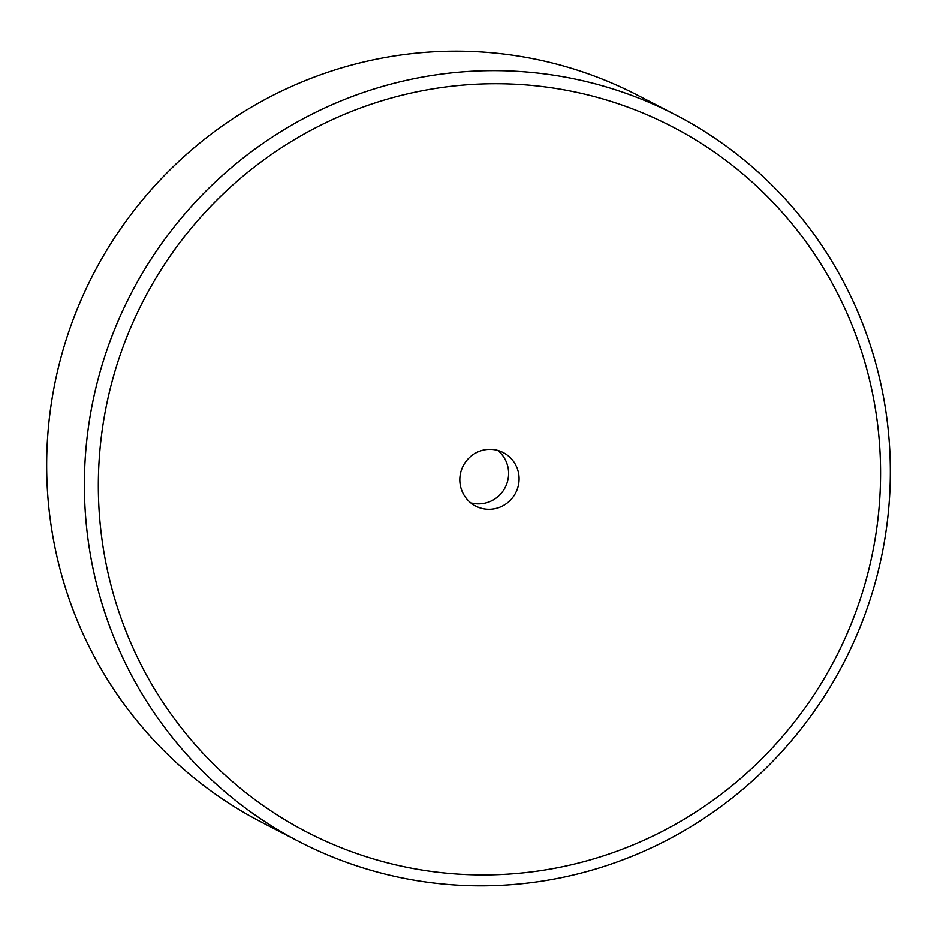 <?xml version="1.0" encoding="UTF-8"?>
<svg xmlns="http://www.w3.org/2000/svg" width="937" height="937" viewBox="0 0 937 937"><rect width="100%" height="100%" fill="white"/><g stroke="black" fill="none" stroke-linecap="round" stroke-linejoin="round"><path stroke-width="1.41" d="M366.121 856.676A397.194 389.499 117.3 0 0 860.623 598.052A397.194 389.499 117.3 0 0 612.786 101.981A397.194 389.499 117.3 0 0 118.285 360.593A397.194 389.499 117.3 0 0 366.121 856.676M614.426 89.46A409.235 401.294 -62.7 0 1 675.179 114.665A409.235 401.294 -62.7 0 1 858.081 632.018A409.235 401.294 -62.7 0 1 360.288 867.018A409.235 401.294 -62.7 0 1 299.535 841.824A409.235 401.294 -62.7 0 1 116.633 324.471A409.235 401.294 -62.7 0 1 614.426 89.46M675.179 114.665L637.465 95.176A409.235 401.294 117.3 0 0 576.712 69.982A409.235 401.294 117.3 0 0 78.919 304.982A409.235 401.294 117.3 0 0 261.821 822.335L299.535 841.824M498.8 450.732A30.089 29.504 117.3 0 0 462.199 468.02A30.089 29.504 117.3 0 0 475.645 506.062A30.089 29.504 117.3 0 0 480.107 507.913A30.089 29.504 117.3 0 0 516.709 490.637A30.089 29.504 117.3 0 0 503.263 452.594A30.089 29.504 117.3 0 0 498.8 450.732M470.679 502.818A30.089 29.504 117.3 0 0 505.195 487.451A30.089 29.504 117.3 0 0 497.746 450.428"/></g></svg>
